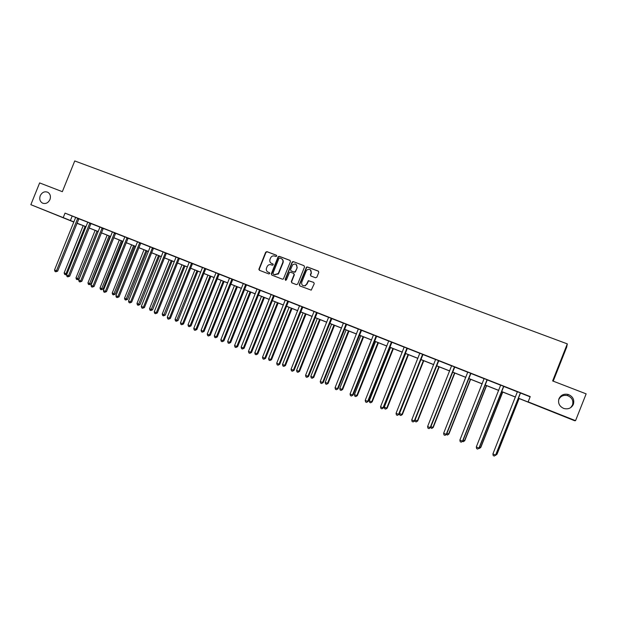 <?xml version="1.0" encoding="UTF-8"?>
<svg xmlns="http://www.w3.org/2000/svg" width="617" height="617" viewBox="0 0 617 617"><rect width="100%" height="100%" fill="white"/><g stroke="black" fill="none" stroke-linecap="round" stroke-linejoin="round"><path stroke-width="0.93" d="M276.724 256.101L276.362 255.207L266.922 251.628L265.665 252.23L258.862 269.328L259.448 270.308L268.858 273.948L269.745 273.532L269.39 272.637L268.164 272.166C266.629 271.403 266.043 270.146 266.413 268.38L267.084 266.667C267.979 264.917 269.328 264.284 271.125 264.762L272.352 265.233L273.231 264.84L272.876 263.922L271.65 263.451C270.092 262.68 269.513 261.407 269.922 259.618L270.57 257.968C271.465 256.217 272.814 255.577 274.611 256.055L275.838 256.518L276.724 256.101M558.979 398.705C557.768 403.194 559.395 406.456 563.853 408.485C568.242 409.541 571.411 408.161 573.378 404.336C574.589 399.662 572.846 396.369 568.149 394.448C563.892 393.592 560.83 395.011 558.979 398.705M570.679 407.644L572.491 405.068C573.656 400.587 571.99 397.433 567.493 395.597C563.406 394.772 560.483 396.129 558.709 399.669L558.64 399.847M40.228 195.751C39.179 199.075 39.943 201.528 42.527 203.116C45.697 204.165 48.172 202.978 49.954 199.553C50.98 196.345 50.285 193.923 47.856 192.296C44.625 191.069 42.079 192.226 40.228 195.751M315.557 277.781L316.86 277.18L318.781 272.367L318.241 271.064L307.42 266.968L306.487 267.115L299.307 284.638L299.839 285.933L311.23 290.144L314.246 283.704L313.714 282.393L308.323 280.65L306.634 284.09L305.053 285.679C302.469 286.01 301.366 284.853 301.752 282.208L306.24 270.971L307.281 269.675C310.112 268.788 311.4 269.845 311.138 272.837L310.382 274.712L310.922 276.007L315.557 277.781M73.839 222.081L30.85 204.682L39.635 182.917L62.34 191.679L74.742 160.944L567.308 343.877L552.631 380.928L586.15 393.862L575.553 420.663L574.574 420.701L518.257 398.196M30.85 204.682L73.909 221.904M518.28 398.127L528.561 402.207L528.137 401.86L530.227 396.592L65.032 213.12L63.25 217.531M528.137 401.86L575.553 420.663M290.445 261.623L289.921 260.343L279.331 256.333L278.09 256.873L271.303 273.809L271.819 275.097L282.385 279.177L283.396 278.969L290.445 261.623M293.306 261.623L304.004 265.672L304.536 266.968L297.718 284.021L296.43 284.614L291.849 282.848L291.324 281.553L294.085 274.65L293.561 273.354L290.53 272.197L289.504 272.421L286.381 279.964L285.123 279.478L292.203 261.932L293.306 261.623L304.004 265.672M553.21 381.152L566.684 347.132L567.308 343.877M65.032 213.12L75.606 217.4M78.853 218.804L87.73 222.182M90.977 223.585L99.969 227.133M103.216 228.413L112.34 231.892M115.58 233.295L124.835 236.943M128.074 238.224L137.46 241.802M140.691 243.198L150.201 246.954M153.432 248.227L163.089 251.906M166.305 253.309L176.092 257.166M179.316 258.438L189.242 262.356M192.458 263.621L202.53 267.593M205.739 268.858L215.958 272.76M219.158 274.156L229.516 278.244M232.717 279.501L243.229 283.519M246.414 284.907L257.081 289.118M260.266 290.368L271.087 294.51M274.264 295.89L285.239 300.224M288.409 301.474L299.546 305.87M302.708 307.112L314.007 311.438M317.161 312.819L328.63 317.339M331.776 318.58L343.414 323.169M346.546 324.411L358.354 329.069M361.485 330.303L373.47 335.031M376.586 336.257L388.749 341.054M391.857 342.281L404.197 347.155M407.297 348.374L419.83 353.317M422.915 354.536L435.633 359.549M438.702 360.768L451.613 365.858M454.675 367.069L467.786 372.236M470.833 373.439L484.144 378.691M487.175 379.887L500.688 385.216M503.711 386.412L517.432 391.818M520.432 393.006L530.134 396.831M78.907 218.742L75.606 217.439M89.889 223.038L87.73 222.22M103.27 228.352L99.969 227.056M115.634 233.234L112.34 231.93M128.128 238.162L124.835 236.859M140.745 243.137L137.452 241.841M153.486 248.165L150.201 246.869M166.366 253.24L163.081 251.952M179.37 258.376L176.1 257.081M192.519 263.559L189.242 262.271M204.898 268.403L202.53 267.508M219.212 274.087L215.95 272.807M232.771 279.439L229.516 278.151M246.476 284.846L243.229 283.565M260.328 290.306L257.081 289.026M273.586 295.497L271.087 294.548M288.471 301.404L285.239 300.132M302.77 307.05L299.546 305.777M317.223 312.75L314.007 311.485M331.838 318.519L328.63 317.254M346.607 324.341L343.414 323.084M361.547 330.234L358.354 328.977M376.648 336.188L373.47 334.938M391.918 342.211L388.749 340.962M407.359 348.304L404.197 347.062M422.977 354.466L419.83 353.225M438.772 360.698L435.633 359.456M454.744 366.999L451.613 365.765M470.902 373.37L467.786 372.144M487.245 379.817L484.144 378.591M503.781 386.342L500.688 385.124M520.501 392.936L517.424 391.726M80.549 224.603L76.948 223.315M76.971 223.254L80.503 224.727M515.45 397.086L501.544 391.571M498.713 390.445L485.024 385.016M482.178 383.89L468.689 378.537M465.835 377.403L452.546 372.136M449.677 370.994L436.581 365.804M433.697 364.662L420.802 359.549M417.902 358.4L405.199 353.356M402.284 352.207L389.767 347.24M386.844 346.075L374.511 341.186M371.573 340.021L359.418 335.201M356.472 334.036L344.494 329.285M341.533 328.105L329.733 323.431M326.763 322.251L315.133 317.639M312.148 316.452L300.687 311.909M297.695 310.721L286.396 306.24M283.396 305.053L272.259 300.633M269.251 299.446L258.276 295.088M255.253 293.893L244.44 289.604M241.409 288.401L230.743 284.167M227.712 282.964L217.192 278.799M214.153 277.588L203.787 273.478M200.733 272.267L190.514 268.218M187.46 267.007L177.387 263.012M174.318 261.793L164.384 257.852M161.315 256.633L151.52 252.754M148.442 251.528L138.786 247.702M135.701 246.476L126.176 242.697M123.084 241.471L113.698 237.753M110.597 236.519L101.342 232.848M98.242 231.622L89.11 227.997M86.002 226.763L76.994 223.192M77.017 223.138L86.025 226.709M89.133 227.943L98.265 231.56M101.365 232.794L110.62 236.465M113.721 237.692L123.107 241.417M126.2 242.643L135.725 246.414M138.81 247.641L148.466 251.466M151.543 252.692L161.338 256.572M164.407 257.79L174.341 261.731M177.411 262.95L187.483 266.945M190.545 268.156L200.756 272.205M203.811 273.416L214.176 277.527M217.223 278.737L227.735 282.902M230.766 284.105L241.432 288.34M244.463 289.543L255.284 293.831M258.299 295.026L269.274 299.376M272.29 300.572L283.419 304.991M286.419 306.179L297.718 310.659M300.71 311.847L312.171 316.39M315.156 317.578L326.786 322.19M329.756 323.362L341.556 328.043M344.517 329.216L356.495 333.967M359.441 335.139L371.596 339.959M374.534 341.124L386.867 346.014M389.797 347.17L402.315 352.137M405.222 353.294L417.933 358.33M420.825 359.48L433.728 364.593M436.612 365.742L449.7 370.933M452.569 372.066L465.858 377.342M468.719 378.468L482.209 383.82M485.047 384.946L498.744 390.376M501.567 391.502L515.473 397.016M72.15 216.158L70.392 220.508M273.092 264.053L271.95 263.621M269.575 272.753L268.464 272.321M276.593 255.361L267.223 251.813L265.966 252.407L259.248 269.189L259.533 270.339M290.206 260.513L279.624 256.51L278.383 257.05L271.603 273.971L271.896 275.12M279.786 258.014L278.923 258.376L272.969 273.262L273.331 274.156L274.627 274.658L278.29 273.478L282.748 262.603C283.303 260.713 282.748 259.348 281.09 258.508L279.786 258.014M281.691 258.824C283.126 259.742 283.573 261.06 283.041 262.773L278.583 273.639L274.92 274.82L273.624 274.318M293.8 273.501L294.363 274.804L291.61 281.699L291.903 282.864M293.584 261.793L292.304 262.395L285.409 279.632L285.571 280.411M296.947 267.493C297.039 264.169 295.612 263.258 292.659 264.778L290.53 269.59L291.062 270.878L294.085 272.035L295.373 271.434L297.224 267.655L296.083 264.338M297.224 267.655L295.342 272.02L294.363 272.197L291.34 271.04M310.274 269.668L311.4 272.992L310.644 274.866L310.906 276.007M303.016 285.625L305.322 285.825L306.634 284.09M313.714 282.393L308.585 280.804L306.904 284.244M318.534 271.249L307.69 267.138L306.749 267.277L299.584 284.784L299.877 285.949M83.187 225.652L64.145 272.899L66.034 273.693L85.092 226.4M66.875 274.241L65.834 274.827L64.608 274.364L64.145 272.899M65.363 274.688L66.034 273.693L66.975 273.979M77.742 218.248L56.448 270.778L54.527 269.976L75.598 217.546M78.937 218.719L57.666 271.148L56.448 270.778L55.777 271.796L55.013 271.472L54.527 269.976M57.666 271.148L55.777 271.796M95.111 230.38L75.984 277.866L77.896 278.668L79.045 279.015L98.142 231.583M79.045 279.015L77.21 279.655L97.039 231.144M77.21 279.655L76.446 279.339L75.984 277.866M107.157 235.154L87.946 282.879L89.866 283.689L90.992 284.021L110.181 236.357M90.992 284.021L89.172 284.676L109.101 235.925M89.172 284.676L88.401 284.352L87.946 282.879M89.789 223.146L68.495 275.838L66.559 275.02L87.722 222.328M90.93 223.639L69.69 276.192L68.495 275.838L67.808 276.848L67.037 276.524L66.559 275.02M69.69 276.192L67.808 276.848M102.152 227.874L80.665 280.943L78.706 280.118L99.977 227.017M103.301 228.329L81.837 281.29L80.665 280.943L79.963 281.954L79.177 281.63L78.706 280.118M81.837 281.29L79.963 281.954M119.32 239.982L100.016 287.938L101.967 288.756L103.062 289.08L122.343 241.178M103.062 289.08L101.25 289.751L121.279 240.753M101.25 289.751L100.478 289.419L100.016 287.938M131.606 244.849L112.217 293.052L114.176 293.877L115.256 294.193L134.622 246.044M115.256 294.193L113.451 294.872L133.581 245.635M113.451 294.872L112.664 294.54L112.217 293.052M144.008 249.769L124.534 298.219L126.516 299.044L127.565 299.353L147.023 250.965M127.565 299.353L125.775 300.039L146.005 250.564M125.775 300.039L124.981 299.708L124.534 298.219M114.546 232.763L92.951 286.103L90.977 285.27L112.34 232.046M115.664 233.203L94.1 286.435L92.951 286.103L92.234 287.113L91.447 286.782L90.977 285.27M94.1 286.435L92.234 287.113M127.063 237.699L105.368 291.309L103.371 290.468L124.835 236.82M128.151 238.131L106.486 291.633L105.368 291.309L104.635 292.327L103.841 291.988L103.371 290.468M106.486 291.633L104.635 292.327M139.704 242.689L117.909 296.569L115.888 295.728L137.452 241.949M140.769 243.106L119.004 296.885L117.909 296.569L117.161 297.587L116.351 297.247L115.888 295.728M119.004 296.885L117.161 297.587M156.541 254.744L136.974 303.433L138.979 304.274L140.005 304.567L159.541 255.932M140.005 304.567L138.216 305.261L158.561 255.538M138.216 305.261L137.414 304.929L136.974 303.433M152.476 247.725L130.58 301.89L128.537 301.034L150.209 246.831M153.517 248.134L131.645 302.191L130.58 301.89L129.817 302.901L128.999 302.561L128.537 301.034M131.645 302.191L129.817 302.901M169.197 259.757L149.538 308.701L151.558 309.549L152.561 309.827L172.189 260.952M152.561 309.827L150.787 310.536L171.233 260.567M150.787 310.536L149.977 310.197L149.538 308.701M165.379 252.816L143.375 307.258L141.316 306.394L163.081 252.06M166.389 253.209L144.417 307.551L143.375 307.258L142.596 308.276L141.771 307.929L141.316 306.394M144.417 307.551L142.596 308.276M181.976 264.832L162.232 314.022L164.276 314.878L165.248 315.148L184.969 266.02M165.248 315.148L163.482 315.865L184.036 265.649M163.482 315.865L162.664 315.526L162.232 314.022M178.413 257.952L156.309 312.688L154.227 311.816L176.1 257.042M179.4 258.346L157.327 312.966L156.309 312.688L155.515 313.698L154.682 313.351L154.227 311.816M157.327 312.966L155.515 313.698M194.895 269.953L175.051 319.398L177.118 320.262L178.066 320.516L197.88 271.133M178.066 320.516L176.308 321.249L196.97 270.778M176.308 321.249L175.483 320.902L175.051 319.398M191.586 263.15L169.374 318.171L167.276 317.285L189.249 262.225M192.543 263.528L170.361 318.434L169.374 318.171L168.557 319.182L167.716 318.835L167.276 317.285M170.361 318.434L168.557 319.182M207.937 275.128L188 324.827L190.09 325.699L191.008 325.946L210.914 276.308M191.008 325.946L189.265 326.694L190.09 325.699L210.042 275.961M189.265 326.694L188.432 326.339L188 324.827M204.79 268.518L182.578 323.709L180.457 322.822L202.53 267.469M205.692 268.912L183.534 323.964L182.578 323.709L181.745 324.727L180.897 324.365L180.457 322.822M183.534 323.964L181.745 324.727M221.117 280.349L201.088 330.311L203.201 331.198L204.088 331.422L224.087 281.529M204.088 331.422L202.361 332.185L203.201 331.198L223.238 281.198M202.361 332.185L201.512 331.83L201.088 330.311M218.349 273.709L195.921 329.308L193.769 328.406L215.95 272.922M219.243 274.056L196.846 329.547L195.921 329.308L195.065 330.326L194.208 329.964L193.769 328.406M196.846 329.547L195.065 330.326M234.429 285.632L214.307 335.849L216.444 336.743L217.3 336.959L237.398 286.805M217.3 336.959L215.58 337.738L216.444 336.743L236.581 286.481M215.58 337.738L214.731 337.376L214.307 335.849M231.938 279.069L209.402 334.969L207.235 334.059L229.516 278.113M232.802 279.408L210.297 335.193L209.402 334.969L208.531 335.98L207.667 335.617L207.235 334.059M210.297 335.193L208.531 335.98M247.887 290.969L227.665 341.456L229.825 342.358L230.65 342.558L250.841 292.142M230.65 342.558L228.946 343.345L229.825 342.358L250.055 291.826M228.946 343.345L228.082 342.983L227.665 341.456M245.674 284.483L223.03 340.684L220.832 339.766L243.229 283.681M246.507 284.815L223.894 340.9L223.03 340.684L222.135 341.695L221.264 341.332L220.832 339.766M223.894 340.9L222.135 341.695M278.367 256.51L278.182 256.996M261.477 296.361L241.162 347.109L243.345 348.019L244.139 348.212L264.423 297.525M244.139 348.212L242.45 349.014L243.345 348.019L263.667 297.232M242.45 349.014L241.579 348.644L241.162 347.109M259.556 289.959L236.797 346.461L234.583 345.535L257.081 288.987M260.351 290.275L237.63 346.661L236.797 346.461L235.887 347.479L235 347.101L234.583 345.535M237.63 346.661L235.887 347.479M275.213 301.806L254.806 352.831L257.004 353.749L257.775 353.927L278.151 302.97M257.775 353.927L256.094 354.736L257.004 353.749L277.434 302.685M256.094 354.736L255.214 354.366L254.806 352.831M278.39 273.331L278.028 274.241M273.47 295.612L250.71 352.307L248.474 351.366L271.087 294.671M274.21 295.944L251.512 352.492L250.71 352.307L249.785 353.317L248.89 352.939L248.474 351.366M251.512 352.492L249.785 353.317M289.095 307.312L268.588 358.608L270.809 359.534L271.542 359.696L292.026 308.477M271.542 359.696L269.876 360.521L270.809 359.534L291.332 308.199M269.876 360.521L268.989 360.151L268.588 358.608M287.761 301.088L264.778 358.207L262.518 357.258L285.239 300.093M288.501 301.374L265.549 358.377L264.778 358.207L263.837 359.217L262.927 358.839L262.518 357.258M265.549 358.377L263.837 359.217M303.124 312.873L282.517 364.446L284.761 365.387L285.463 365.534L306.047 314.038M285.463 365.534L283.812 366.375L284.761 365.387L305.384 313.775M283.812 366.375L282.91 365.997L282.517 364.446M302.099 306.742L279 364.177L276.709 363.212L299.546 305.739M302.8 307.019L279.732 364.331L279 364.177L278.036 365.187L277.118 364.801L276.709 363.212M279.732 364.331L278.036 365.187M317.3 318.495L296.592 370.347L298.867 371.295L299.53 371.426L320.208 319.652M299.53 371.426L297.895 372.282L298.867 371.295L319.591 319.405M297.895 372.282L296.985 371.904L296.592 370.347M316.59 312.457L293.376 370.208L291.062 369.236L314.007 311.6M317.254 312.719L294.078 370.347L293.376 370.208L292.389 371.218L291.463 370.832L291.062 369.236M294.078 370.347L292.389 371.218M331.63 324.18L310.821 376.308L313.112 377.272L313.752 377.388L334.53 325.329M313.752 377.388L312.125 378.26L313.112 377.272L333.944 325.097M312.125 378.26L311.207 377.874L310.821 376.308M331.236 318.233L307.906 376.308L305.569 375.329L328.63 317.207M331.869 318.48L308.569 376.432L307.906 376.308L306.904 377.319L305.97 376.925L305.569 375.329M308.569 376.432L306.904 377.319M346.114 329.925L325.205 382.339L327.519 383.311L328.121 383.412L349.006 331.074M328.121 383.412L326.509 384.298L327.519 383.311L348.451 330.851M326.509 384.298L325.583 383.905L325.205 382.339M346.044 324.079L322.598 382.471L320.238 381.483L343.414 323.038M346.638 324.311L323.231 382.579L322.598 382.471L321.573 383.481L320.624 383.08L320.238 381.483M323.231 382.579L321.573 383.481M360.752 335.733L339.743 388.432L342.088 389.412L342.651 389.504L363.629 336.874M342.651 389.504L341.054 390.399L342.088 389.412L363.112 336.666M341.054 390.399L340.114 390.006L339.743 388.432M361.022 329.979L337.46 388.71L335.062 387.707L358.354 328.93M361.577 330.203L338.047 388.795L336.404 389.713L335.447 389.312L335.062 387.707M338.047 388.795L336.404 389.713M375.552 341.602L354.436 394.595L356.803 395.59L357.336 395.659L378.422 342.736M357.336 395.659L355.754 396.569L356.803 395.59L377.943 342.551M355.754 396.569L354.806 396.168L354.436 394.595M376.162 335.957L352.477 395.011L350.063 393.993L373.47 334.892M376.678 336.157L353.032 395.088L351.405 396.014L350.441 395.613L350.063 393.993M353.032 395.088L351.405 396.014M390.515 347.533L369.29 400.819L371.689 401.829L372.174 401.875L393.368 348.667M372.174 401.875L370.609 402.808L371.689 401.829L392.929 348.489M370.609 402.808L369.652 402.407L369.29 400.819M391.471 341.995L367.663 401.389L365.218 400.356L388.749 340.923M391.949 342.18L368.179 401.443L366.575 402.392L365.596 401.976L365.218 400.356M368.179 401.443L366.575 402.392M405.639 353.533L384.314 407.12L386.736 408.13L387.183 408.169L408.485 354.659M387.183 408.169L385.633 409.11L386.736 408.13L408.076 354.497M385.633 409.11L384.669 408.709L384.314 407.12M406.958 348.104L383.026 407.829L380.55 406.796L404.197 347.016M407.39 348.273L383.496 407.868L381.908 408.832L380.92 408.415L380.55 406.796M383.496 407.868L381.908 408.832M420.933 359.595L399.5 413.483L401.945 414.508L402.361 414.531L423.763 360.721M402.361 414.531L400.826 415.488L401.945 414.508L423.401 360.575M400.826 415.488L399.847 415.079L399.5 413.483M422.614 354.274L398.559 414.354L396.06 413.297L419.83 353.179M423.007 354.436L398.991 414.369L397.417 415.349L396.423 414.933L396.06 413.297M398.991 414.369L397.417 415.349M415.04 420L417.701 420.964L439.211 366.845M417.701 420.964L416.182 421.935L417.331 420.956L438.888 366.722M416.182 421.935L415.195 421.519L414.925 420.277M438.448 360.521L414.269 420.941L411.74 419.884L435.633 359.41M438.803 360.66L414.663 420.948L413.105 421.943L412.094 421.519L411.74 419.884M414.663 420.948L413.105 421.943M430.89 426.64L433.211 427.465L454.837 373.046M433.211 427.465L431.715 428.453L432.879 427.481L454.552 372.93M431.715 428.453L430.581 427.404M454.467 366.845L430.165 427.612L427.604 426.54L451.613 365.719M454.775 366.961L430.512 427.596L428.969 428.607L427.951 428.183L427.604 426.54M430.512 427.596L428.969 428.607M446.916 433.365L448.898 434.036L470.632 379.308M448.898 434.036L447.425 435.047L448.613 434.075L470.393 379.216M447.425 435.047L446.376 434.445M470.671 373.231L446.238 434.36L443.646 433.273L467.786 372.097M470.933 373.339L446.538 434.322L445.019 435.355L443.985 434.916L443.646 433.273M446.538 434.322L445.019 435.355M463.136 440.16L464.763 440.685L486.605 385.648M464.763 440.685L463.305 441.71L464.516 440.739L486.412 385.571M463.305 441.71L462.449 441.348M487.06 379.694L462.495 441.178L459.881 440.083L484.137 378.545M487.276 379.787L462.75 441.124L461.254 442.173L460.213 441.733L459.881 440.083M462.75 441.124L461.254 442.173M479.54 447.04L480.813 447.41L502.762 392.05M480.813 447.41L479.37 448.451L480.612 447.487L502.616 391.996M479.37 448.451L478.854 448.235M503.634 386.234L478.946 448.089L476.293 446.97L500.688 385.07M503.811 386.304L479.154 448.011L477.681 449.076L476.625 448.628L476.293 446.97M479.154 448.011L477.681 449.076M496.137 453.996L497.04 454.212L519.105 398.536M497.04 454.212L495.621 455.277L496.886 454.305L519.005 398.489M520.409 392.852L495.59 455.068L492.906 453.942L517.424 391.679M520.54 392.906L495.752 454.976L494.294 456.056L493.222 455.608L492.906 453.942M495.752 454.976L494.294 456.056M77.642 218.356L78.814 218.858M77.457 218.665L78.621 219.158M89.604 223.454L90.745 223.948M102.06 227.989L103.17 228.467M101.867 228.298L102.985 228.776M114.446 232.871L115.541 233.342M114.253 233.187L115.348 233.658M126.963 237.815L128.028 238.27M126.77 238.123L127.835 238.586M139.604 242.797L140.645 243.252M139.411 243.113L140.452 243.561M152.376 247.841L153.386 248.281M152.175 248.15L153.193 248.589M165.279 252.931L166.258 253.356M165.078 253.248L166.066 253.672M178.313 258.068L179.269 258.492M178.112 258.392L179.069 258.808M191.486 263.266L192.411 263.675M191.285 263.59L192.211 263.991M204.589 268.835L205.492 269.236M218.241 273.825L219.112 274.203M218.04 274.149L218.904 274.526M231.83 279.185L232.671 279.555M231.63 279.509L232.462 279.879M245.566 284.599L246.368 284.961M245.358 284.931L246.168 285.285M259.441 290.075L260.22 290.422M259.24 290.406L260.012 290.754M273.269 295.944L274.01 296.276M287.653 301.204L288.363 301.528M287.445 301.536L288.154 301.86M301.983 306.857L302.662 307.166M301.775 307.197L302.446 307.497M316.475 312.58L317.115 312.873M316.266 312.912L316.899 313.205M331.121 318.357L331.722 318.634M330.913 318.688L331.514 318.974M345.936 324.195L346.499 324.465M345.721 324.534L346.284 324.797M360.906 330.103L361.431 330.357M360.69 330.442L361.215 330.697M376.046 336.08L376.532 336.311M375.83 336.419L376.316 336.651M391.355 342.119L391.803 342.335M391.139 342.458L391.587 342.682M406.834 348.227L407.243 348.428M406.618 348.566L407.019 348.775M567.493 395.597L568.149 394.448"/></g></svg>
